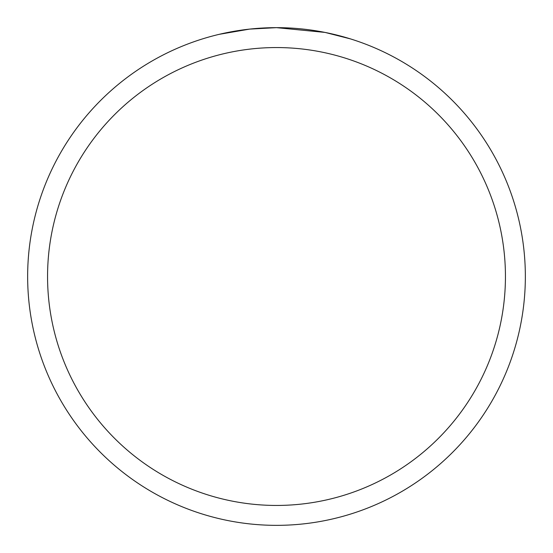 <?xml version="1.0" encoding="UTF-8"?>
<svg xmlns="http://www.w3.org/2000/svg" width="553" height="553" viewBox="0 0 553 553"><rect width="100%" height="100%" fill="white"/><g stroke="black" fill="none" stroke-linecap="round" stroke-linejoin="round"><path stroke-width="0.83" d="M295.406 28.369L298.807 28.652M320.705 31.611L324.908 32.406L276.5 27.65A248.85 248.85 0 0 1 525.35 276.5A248.85 248.85 0 0 1 276.5 525.35A248.85 248.85 0 0 1 27.65 276.5A248.85 248.85 0 0 1 276.5 27.65L249.603 29.109L219.258 34.321M325.254 32.475L350.45 38.89M276.5 47.558A228.942 228.942 0 0 1 505.442 276.5A228.942 228.942 0 0 1 276.5 505.442A228.942 228.942 0 0 1 47.558 276.5A228.942 228.942 0 0 1 276.5 47.558M258.756 28.286L260.484 28.168M271.039 27.712L274.247 27.664"/></g></svg>
